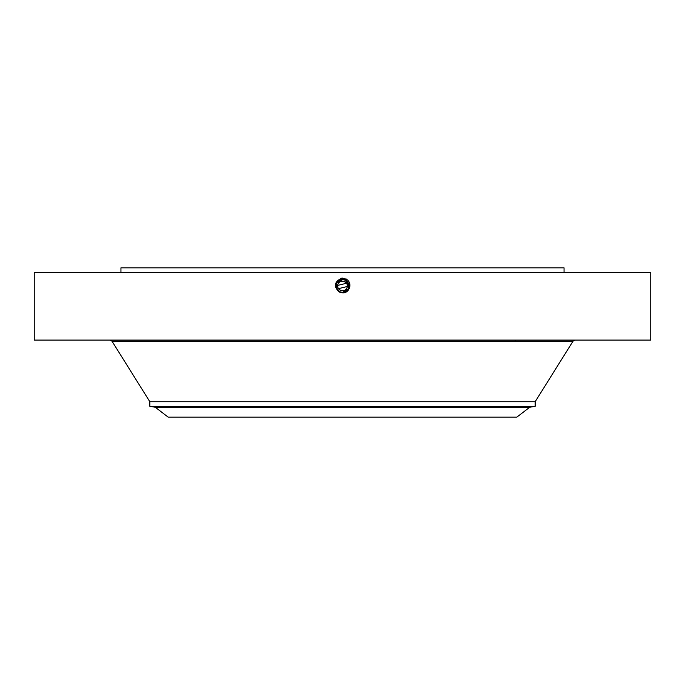 <?xml version="1.0" encoding="UTF-8"?>
<svg xmlns="http://www.w3.org/2000/svg" width="685" height="685" viewBox="0 0 685 685"><rect width="100%" height="100%" fill="white"/><g stroke="black" fill="none" stroke-linecap="round" stroke-linejoin="round"><path stroke-width="1.03" d="M34.25 272.664L650.75 272.664L650.75 340.094L34.25 340.094L34.25 272.664M339.178 292.033C333.364 286.33 334.271 281.681 341.901 278.076L346.208 279.163C353.023 282.588 349.598 293.651 342.5 292.778L339.229 291.938L341.438 292.692M342.483 292.778L342.5 292.735C350.044 290.14 351.131 285.885 345.762 279.985L342.5 279.155C334.931 281.758 333.843 286.022 339.229 291.938L342.483 292.778M120.945 272.664L120.945 267.844L564.055 267.844L564.055 272.664M342.5 278.059L342.5 279.155C334.939 281.758 333.843 286.022 339.229 291.938L342.5 292.735C350.044 290.14 351.131 285.885 345.762 279.994L342.5 279.197C334.982 281.783 333.903 286.022 339.255 291.904L342.5 292.692C349.992 290.115 351.071 285.893 345.737 280.028L342.5 279.197C334.982 281.783 333.903 286.022 339.255 291.904L342.5 292.692C349.992 290.106 351.071 285.885 345.737 280.028L342.5 279.24C335.033 281.818 333.955 286.022 339.272 291.861L342.5 292.649C349.941 290.08 351.02 285.893 345.719 280.062L342.5 279.24C335.033 281.818 333.955 286.022 339.272 291.861L342.5 292.649C349.949 290.08 351.02 285.885 345.719 280.062L342.5 279.283C335.076 281.843 334.006 286.022 339.289 291.827L342.5 292.606C349.898 290.055 350.96 285.893 345.694 280.105L342.5 279.283C335.076 281.843 334.006 286.022 339.289 291.827L342.5 292.606C349.898 290.055 350.968 285.885 345.694 280.105L342.5 279.326C335.128 281.869 334.066 286.022 339.315 291.793L342.5 292.563C349.847 290.029 350.908 285.893 345.677 280.139L342.5 279.326C335.128 281.869 334.066 286.022 339.315 291.784L342.5 292.563C349.847 290.029 350.908 285.893 345.677 280.139L342.5 279.369C335.188 281.852 334.134 285.979 339.332 291.75L342.5 292.521C349.787 290.046 350.84 285.936 345.66 280.182L342.5 279.369C335.188 281.852 334.134 285.979 339.332 291.75L342.5 292.521C349.787 290.046 350.84 285.936 345.66 280.182L342.5 279.411C335.23 281.877 334.186 285.979 339.358 291.716L342.5 292.478C349.744 290.02 350.788 285.936 345.634 280.216L342.5 279.411C335.239 281.877 334.186 285.979 339.358 291.716L342.5 292.478C349.744 290.02 350.788 285.936 345.634 280.216L342.5 279.454C335.282 281.903 334.246 285.979 339.375 291.673L342.5 292.435C349.692 289.995 350.729 285.936 345.617 280.259L342.5 279.454C335.282 281.903 334.237 285.979 339.375 291.673L340.428 292.084M149.844 406.299L535.156 406.299L530.25 407.164L154.75 407.164L149.844 406.299L149.844 401.744L535.156 401.744L573.011 341.181L574.972 340.094M338.51 288.65L347.286 286.501M347.312 285.902L347.286 285.397M346.49 283.256L337.714 285.414M337.688 286.005L337.714 286.518M338.27 283.65C340.993 278.05 349.966 282.956 346.73 288.265C344.007 293.856 335.033 288.959 338.27 283.65A4.812 4.812 0 0 1 344.812 281.732A4.812 4.812 0 0 1 346.73 288.265A4.812 4.812 0 0 1 340.188 290.183A4.812 4.812 0 0 1 338.27 283.65M258.93 417.156L516.807 417.156L529.265 407.601L155.735 407.601L168.193 417.156L258.93 417.156M345.762 291.545A6.473 6.473 0 0 0 348.596 283.787M348.16 282.811A6.473 6.473 0 0 0 345.6 280.276L343.853 279.626M343.553 279.566A6.473 6.473 0 0 0 342.5 279.48L336.823 282.854A6.473 6.473 0 0 0 336.403 288.137M339.238 280.37A6.473 6.473 0 0 0 337.003 282.537M336.643 288.71L336.84 289.087A6.473 6.473 0 0 0 339.118 291.476L340.736 292.187M341.293 292.315A6.473 6.473 0 0 0 342.5 292.426L348.177 289.061C349.735 285.474 348.879 282.545 345.6 280.276L342.5 279.48L336.815 282.854L336.823 289.07L339.392 291.639L342.5 292.435C349.692 289.995 350.729 285.936 345.617 280.251L342.5 279.48M348.348 288.727L348.751 287.623M348.922 286.75L348.965 285.739M346.858 281.167L345.6 280.276L348.845 287.246M342.466 292.426L339.4 291.639L342.5 292.426L339.4 291.639L337.714 290.312M346.285 279.026L345.6 280.276C348.879 282.545 349.735 285.474 348.177 289.061M348.28 288.865L348.699 287.82M338.792 291.262L337.345 289.866M336.823 289.07A6.473 6.473 0 0 0 337.337 289.858L339.4 291.639M149.844 401.744L111.989 341.181L573.011 341.181M111.989 341.181L110.028 340.094M515.291 341.181L515.291 340.094M535.156 406.299L535.156 401.744M530.25 407.164L529.265 407.601M154.75 407.164L155.735 407.601"/></g></svg>
